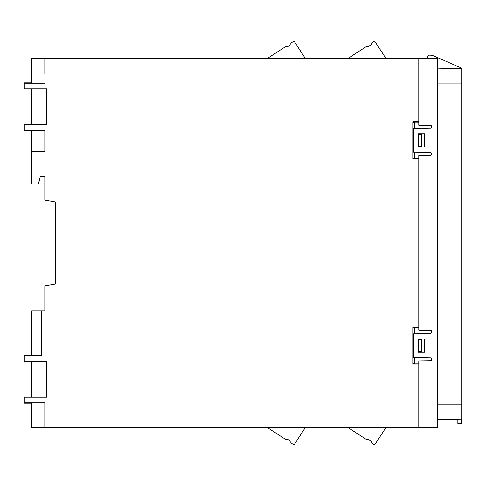 <?xml version="1.0" encoding="UTF-8"?>
<svg xmlns="http://www.w3.org/2000/svg" width="486" height="486" viewBox="0 0 486 486"><rect width="100%" height="100%" fill="white"/><g stroke="black" fill="none" stroke-linecap="round" stroke-linejoin="round"><path stroke-width="0.73" d="M431.841 359.464A1.306 1.306 0 0 1 430.56 360.77L431.829 359.257A1.306 1.306 0 0 1 431.835 359.294M431.835 359.215A1.306 1.306 0 0 1 431.829 359.257L430.56 357.739L413.556 357.441L413.556 333.821L430.56 333.524L431.841 332.217A1.306 1.306 0 0 1 431.841 332.296M430.639 155.271A1.306 1.306 0 0 1 430.56 155.277L418.78 155.484L418.78 330.292L430.56 330.492L431.829 332.011A1.306 1.306 0 0 1 431.835 332.053M430.56 360.77L418.78 360.977L418.78 427.741L437.443 427.413L437.443 58.587L418.78 58.259L418.78 125.254L430.56 125.461L431.841 126.767A1.306 1.306 0 0 1 431.841 126.858L430.56 128.261L413.556 128.559L413.556 152.179L430.56 152.476L431.841 153.783A1.306 1.306 0 0 1 431.841 153.874L431.841 153.971A1.306 1.306 0 0 1 431.841 154.05M431.841 153.704A1.306 1.306 0 0 1 431.841 153.783L431.841 153.874A1.306 1.306 0 0 1 431.841 153.971L430.56 155.277L418.78 155.484M430.56 125.461A1.306 1.306 0 0 1 431.841 126.767L431.841 126.858A1.306 1.306 0 0 1 431.841 127.034M461.39 68.781L459.908 67.372L433.488 55.823L430.049 55.088A2.424 2.424 0 0 0 427.777 58.417M402.845 427.741L385.805 427.741L374.633 444.939L371.444 442.868L371.523 441.361L368.169 439.18L366.468 439.544L359.251 434.861M385.805 58.259L374.633 41.061L371.444 43.133L371.523 44.639L371.444 43.133M305.19 58.259L294.024 41.061L290.828 43.133L290.907 44.639L290.828 43.133M424.448 339.034L424.448 352.235L417.96 352.235L417.96 339.028L424.448 339.034L417.96 339.028M424.448 133.765L424.448 146.966L417.96 146.972L417.96 133.765L424.448 133.765L417.96 133.765M418.78 363.777L414.303 363.777L414.303 357.453M417.96 352.235L424.448 352.235M424.406 352.192L424.406 339.076M418.009 339.076L418.009 352.192M417.96 146.972L424.448 146.966M424.406 146.924L424.406 133.808M418.009 133.808L418.009 146.924M418.78 427.741L44.955 427.741L44.955 402.791L24.3 402.791L24.3 397.135L46.814 397.135L46.814 361.305L24.3 361.305L24.3 355.655L41.359 355.655L41.359 310.925L44.827 310.925L44.827 285.896L55.276 284.055L55.276 201.945L44.827 200.104L44.827 176.418L40.368 176.418L38.37 183.884L31.766 183.884L31.766 151.693L44.955 151.693L44.955 130.345L24.3 130.345L24.3 124.695L46.814 124.695L46.814 88.865L24.3 88.865L24.3 83.209L44.955 83.209L44.955 58.259L418.78 58.259M418.78 327.121L412.808 327.121L412.808 364.148L418.78 364.148M418.78 121.852L412.808 121.852L412.808 158.879L418.78 158.879M418.78 330.292L430.56 330.492A1.306 1.306 0 0 1 431.841 331.798M412.808 364.148L412.808 363.674L414.303 363.674M421.781 351.603L421.781 339.659L418.41 339.659L418.41 351.603L421.781 351.603M421.781 146.341L421.781 134.397L418.41 134.397L418.41 146.341L421.781 146.341M41.359 310.925L41.359 355.655M41.231 355.521L24.3 355.296L24.3 355.655M31.766 397.135L31.766 361.305L46.814 361.305L46.814 397.135M24.3 402.791L24.3 403.143L31.766 403.143L24.3 403.143M44.955 427.741L31.766 427.741L31.766 402.918L44.955 402.791M44.827 427.741L44.827 402.918M366.468 439.544L348.237 427.741L305.19 427.741L294.024 444.939L290.828 442.868L290.907 441.361L287.554 439.18L285.853 439.544L267.628 427.741L234.902 427.741M412.808 327.121L412.808 363.674M414.303 327.588L412.808 327.588M418.78 327.485L414.303 327.485L414.303 333.809M412.808 158.879L412.808 158.412L414.303 158.412M414.303 152.191L414.303 158.515L418.78 158.515M412.808 121.852L412.808 158.412M414.303 122.326L412.808 122.326M418.78 122.223L414.303 122.223L414.303 128.547M44.955 83.209L31.766 83.082L31.766 58.259L44.955 58.259M44.827 73.58L44.827 58.259M24.3 82.857L31.766 82.851L24.3 82.857L24.3 83.209M46.814 88.865L46.814 124.695L31.766 124.695L31.766 88.865M24.3 130.345L24.3 130.704L31.766 130.704L24.3 130.704M44.955 151.693L31.766 151.565L31.766 130.479L44.955 130.345M44.827 151.565L44.827 130.479M31.766 151.565L31.766 160.52M39.232 181.029L38.479 184.036L31.766 184.036L31.766 169.906M31.766 183.981L38.37 183.884M38.443 183.981L40.368 176.418M40.441 176.515L44.827 176.418M40.429 176.57L44.827 176.515M437.443 404.783L461.7 404.783L461.7 419.078L437.443 419.716M437.443 68.149L461.7 68.787L461.7 83.082L437.443 83.082M461.7 404.783L461.7 83.082M31.766 355.521L31.766 310.925L44.827 310.925M24.3 124.695L31.766 124.695M457.855 419.181L457.855 423.446L461.591 423.446L457.855 423.446L461.591 423.446L461.591 419.564M459.908 67.372L433.488 55.823M412.808 327.43L412.808 327.904M412.808 122.168L412.808 122.642M24.3 355.296L31.766 355.296M31.766 361.305L24.3 361.305M371.523 441.361L368.169 439.18M300.476 435L305.19 427.741M290.828 442.868L290.907 441.361L287.554 439.18M368.169 46.82L371.523 44.639L368.169 46.82L366.468 46.456L349.24 57.64M349.519 57.463L366.468 46.456M287.554 46.82L290.907 44.639L287.554 46.82L285.853 46.456L267.628 58.259M348.438 427.838L349.519 428.537M267.822 427.838L268.904 428.537M268.904 57.463L267.822 58.162"/></g></svg>
